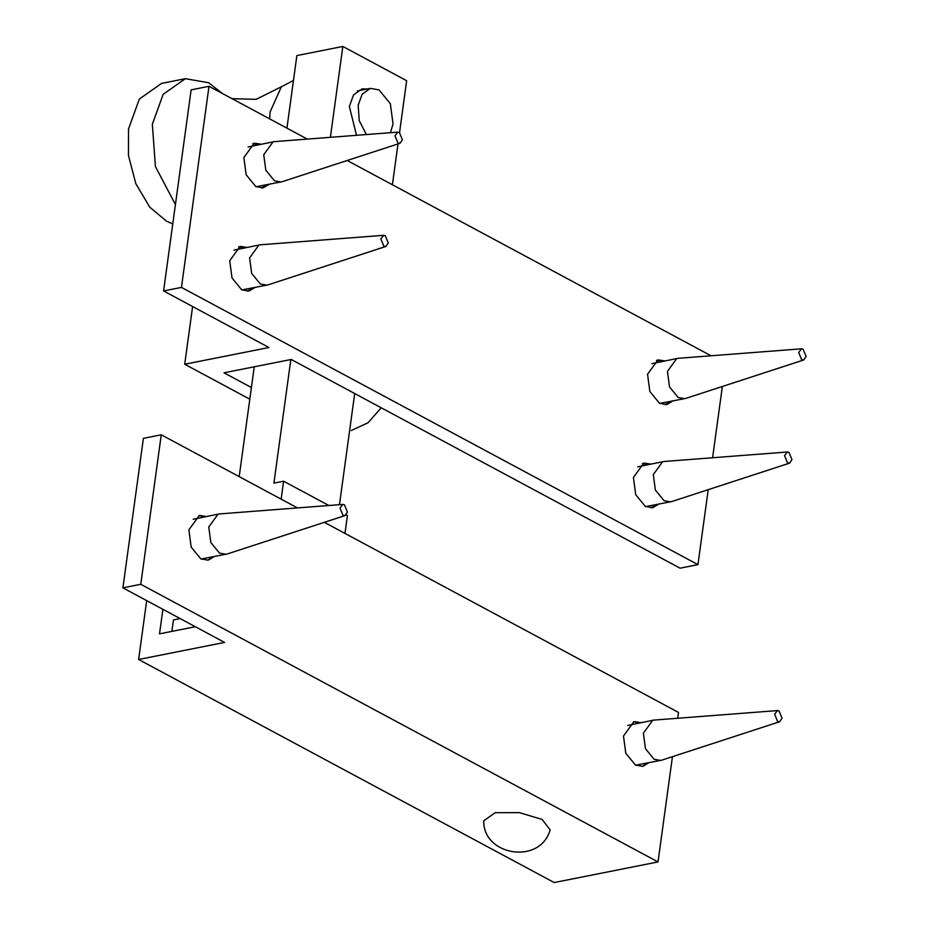 <?xml version="1.0" encoding="UTF-8"?>
<svg xmlns="http://www.w3.org/2000/svg" width="929" height="929" viewBox="0 0 929 929"><rect width="100%" height="100%" fill="white"/><g stroke="black" fill="none" stroke-linecap="round" stroke-linejoin="round"><path stroke-width="1.39" d="M351.278 430.51L368.058 422.753L381.238 407.773M249.808 399.18L184.708 364.238L268.957 347.516L163.585 290.951L181.457 287.398L697.946 564.635L680.074 568.188L291.218 359.465L223.994 372.808L251.411 387.521M655.572 504.842L651.183 507.919M642.357 463.49L647.594 464.651M658.545 504.25L652.692 507.733L645.376 506.468L635.726 494.669L633.415 477.436L643.82 463.083L650.567 464.059M669.704 401.665L665.315 404.73M656.489 360.313L661.727 361.474M672.677 401.073L666.825 404.556L659.509 403.291L649.859 391.481L647.548 374.259L657.964 359.895L664.699 360.882M266.008 184.976L261.606 188.041M252.793 143.623L258.03 144.785M268.98 184.383L263.128 187.867L255.812 186.59L246.162 174.791L243.851 157.57L254.256 143.205L261.003 144.192M251.864 288.153L247.474 291.218M238.66 246.8L243.886 247.962M254.848 287.56L248.995 291.044L241.668 289.778L232.018 277.968L229.718 260.747L240.123 246.382L246.87 247.369M181.457 287.398L209.002 86.304L191.13 89.858L163.585 290.951M184.708 364.238L192.617 306.535M697.946 564.635L708.223 489.664M712.589 457.753L722.356 386.487M711.033 355.784L347.202 160.496M307.336 139.095L209.002 86.304M639.791 722.82L633.473 721.763M642.334 766.402L647.768 763.011M648.616 762.837L642.763 766.32L635.448 765.055L625.798 753.256L623.487 736.023L633.892 721.67L640.638 722.646M205.17 516.652L198.852 515.595M207.713 560.233L213.147 556.854M213.995 556.68L208.142 560.164L200.827 558.886L191.177 547.088L188.866 529.867L199.282 515.502L206.017 516.489M211.255 558.573L211.522 557.168M203.544 516.977L202.766 515.792M645.876 764.73L646.143 763.336M638.165 723.134L637.387 721.949M297.477 507.919L161.263 434.795L143.391 438.349L122.907 587.848L224.574 642.427L138.63 659.485L554.195 882.55L658.022 861.938L672.445 756.682M677.705 718.268L678.507 712.438L324.314 522.319M162.889 609.308L159.521 633.833L195.322 626.727M138.63 659.485L146.689 600.622M161.263 434.795L140.778 584.306L658.022 861.938M140.778 584.306L122.907 587.848M356.515 135.309L349.35 106.463L353.531 94.909L362.101 88.87L367.327 88.987M286.933 128.144L296.874 55.577L342.836 46.45L330.387 137.318M239.194 476.635L254.244 366.804M290.835 359.535L273.904 483.138L283.612 481.21L281.15 499.152M339.468 504.691L354.692 393.536M344.973 533.409L347.423 515.467L346.215 514.817M328.866 505.504L283.612 481.21M399.551 132.568L406.647 80.707L342.836 46.45M392.398 184.755L397.995 143.937M222.461 93.539L208.619 82.727L185.382 78.686L161.553 83.413L139.338 99.066L128.504 129.015L128.446 155.41L135.831 183.698L149.766 207.167L166.477 221.172L172.759 223.924M185.382 78.686L163.167 94.328L152.333 124.289L155.433 166.605L175.418 204.519M293.471 80.44L281.371 86.78L270.153 111.817L269.573 118.819M290.614 101.296L288.722 115.138M390.447 132.696L393.048 123.975L390.343 103.734L379.009 89.869L370.404 88.383L362.182 94.166L358.176 105.256L359.233 120.607L366.363 134.554M264.846 186.114L264.997 185.173M248.159 146.968L274.125 141.649L397.856 132.127L399.4 132.487L402.385 139.745L400.062 143.263L397.96 143.008L394.964 135.762L397.856 132.127M400.062 143.263L282.079 181.724L256.056 186.729M256.799 144.274L257.252 144.936M281.081 181.979L274.496 180.841L265.81 170.216L263.731 154.713L273.103 141.789M250.714 289.291L250.865 288.35M234.027 250.145L259.992 244.826L383.723 235.304L385.268 235.664L388.252 242.922L385.93 246.44L383.828 246.197L380.832 238.939L383.723 235.304M385.93 246.44L267.947 284.901L241.923 289.906M242.666 247.451L243.119 248.113M266.948 285.157L260.364 284.019L251.678 273.393L249.599 257.89L258.97 244.966M668.543 402.803L668.694 401.862M651.868 363.657L677.822 358.339L801.553 348.816L803.097 349.176L806.093 356.434L803.759 359.953L801.657 359.709L798.673 352.451L801.553 348.816M803.759 359.953L685.776 398.413L659.753 403.418M660.496 360.963L660.949 361.625M684.778 398.669L678.193 397.531L669.519 386.905L667.44 371.403L676.8 358.478M654.411 505.98L654.562 505.051M637.724 466.834L663.689 461.516L787.42 451.993L788.965 452.353L791.961 459.611L789.627 463.13L787.525 462.886L784.54 455.628L787.42 451.993M789.627 463.13L671.644 501.59L645.62 506.595M646.363 464.14L646.816 464.802M670.645 501.857L664.061 500.708L655.375 490.082L653.308 474.591L662.667 461.655M180.133 618.563L173.456 619.922L171.888 631.372M483.765 820.76L495.169 812.701L519.334 812.62L542.153 819.459L550.119 829.841C540.179 865.34 482.72 855.481 483.765 820.76M644.296 765.682L644.633 763.626M627.795 725.421L653.761 720.103L777.492 710.58L779.036 710.94L782.032 718.198L779.698 721.717L777.596 721.473L774.612 714.215L777.492 710.58M779.698 721.717L661.715 760.177L635.691 765.182M635.691 721.682L636.888 723.389M660.716 760.445L654.132 759.295L645.446 748.669L643.379 733.167L652.739 720.242M209.675 559.525L210.012 557.47M193.186 519.265L219.139 513.946L342.871 504.424L344.415 504.784L347.411 512.042L345.077 515.56L342.975 515.305L339.991 508.058L342.871 504.424M345.077 515.56L227.094 554.021L201.07 559.026M201.07 515.514L202.267 517.232M226.107 554.276L219.511 553.127L210.837 542.513L208.758 527.01L218.118 514.085M281.371 86.78L256.172 99.333L232.041 98.671M370.404 88.383L357.317 90.972"/></g></svg>
